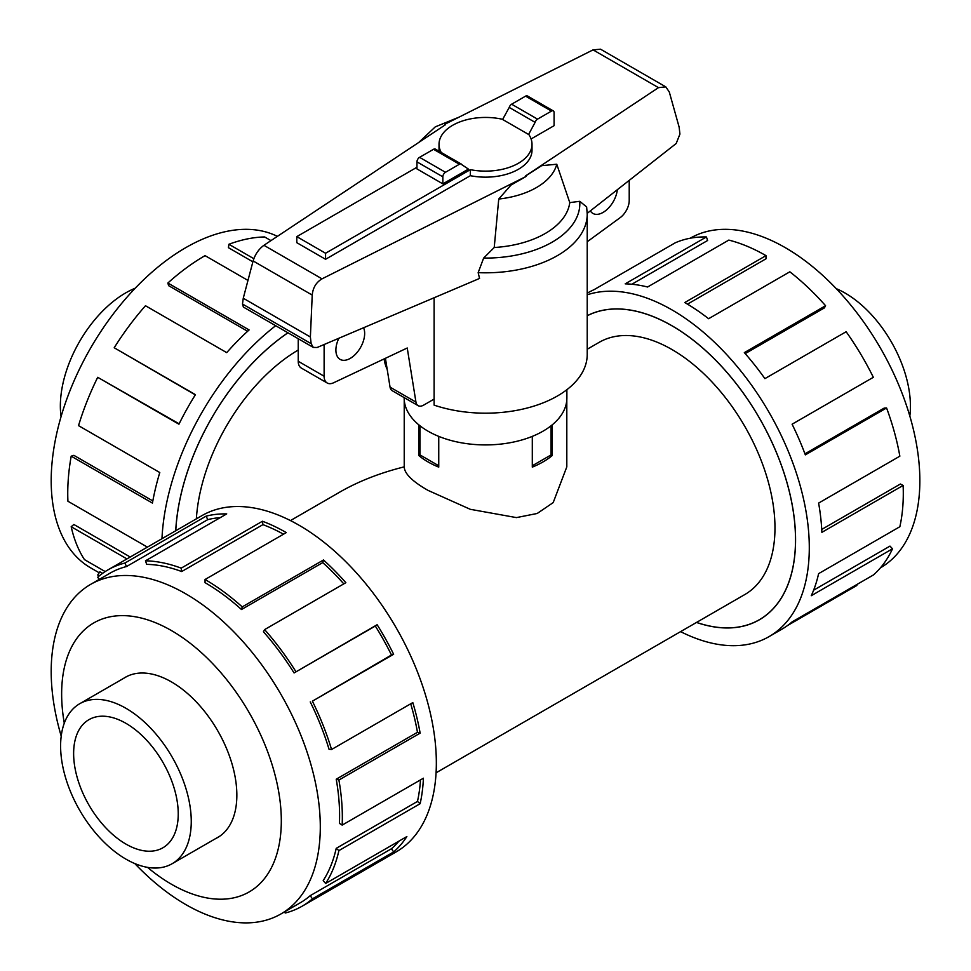<?xml version="1.0" encoding="UTF-8"?>
<svg xmlns="http://www.w3.org/2000/svg" width="971" height="971" viewBox="0 0 971 971"><rect width="100%" height="100%" fill="white"/><g stroke="black" fill="none" stroke-linecap="round" stroke-linejoin="round"><path stroke-width="1.46" d="M566.809 399.943L566.809 466.857L553.191 502.602L537.194 513.477L516.438 517.604L470.28 509.302L428.041 490.391C412.359 481.446 404.422 473.593 404.227 466.857C380.037 472.901 358.59 481.288 339.899 492.03L290.45 520.577M298.231 350.021A145.626 84.076 120 0 0 196.36 518.854M696.583 622.411A174.671 100.85 -120 0 0 759.334 619.716A174.671 100.85 -120 0 0 786.109 479.747A174.671 100.85 -120 0 0 671.993 325.819A174.671 100.85 -120 0 0 587.224 315.769M436.076 772.807L744.806 594.555A145.626 84.076 -120 0 0 767.139 477.866A145.626 84.076 -120 0 0 671.993 349.548A145.626 84.076 -120 0 0 599.192 342.326L587.224 349.232M552.001 425.019L552.001 455.751A81.297 46.936 180 0 1 532.302 467.124L532.302 436.38M438.746 436.38L438.746 467.124A81.297 46.936 180 0 1 428.041 461.929A81.297 46.936 180 0 1 419.035 455.751L419.035 425.019M836.249 288.654A92.391 53.344 60 0 1 845.11 293.072A92.391 53.344 60 0 1 909.827 416.098M125.939 859.141A92.391 53.344 -120 0 0 172.134 863.717A92.391 53.344 -120 0 0 186.286 789.69A92.391 53.344 -120 0 0 125.939 708.284A92.391 53.344 -120 0 0 79.743 703.708A92.391 53.344 -120 0 0 65.579 777.735A92.391 53.344 -120 0 0 125.939 859.141M125.939 723.322A73.966 42.712 60 0 1 174.258 788.501A73.966 42.712 60 0 1 162.922 847.768A73.966 42.712 60 0 1 125.939 844.102A73.966 42.712 60 0 1 77.607 778.924A73.966 42.712 60 0 1 88.956 719.657A73.966 42.712 60 0 1 125.939 723.322M690.175 238.235A190.28 109.857 60 0 1 785.296 247.666A190.28 109.857 60 0 1 909.609 415.333A190.28 109.857 60 0 1 880.454 567.817M587.224 294.796A194.164 112.102 60 0 1 671.993 309.907A194.164 112.102 60 0 1 798.842 481.009A194.164 112.102 60 0 1 769.081 636.6A194.164 112.102 60 0 1 680.598 631.635M856.446 584.748L856.847 585.489L787.699 625.421M769.081 636.6L781.837 629.232A194.164 112.102 -120 0 0 792.093 621.901L873.342 575.002A194.164 112.102 -120 0 0 892.507 548.797L811.271 595.709A194.164 112.102 -120 0 0 818.614 573.643L899.85 526.731A194.164 112.102 -120 0 0 903.127 485.439L821.879 532.351A194.164 112.102 -120 0 0 818.614 503.087L899.85 456.176A194.164 112.102 -120 0 0 886.572 407.966L805.335 454.877A194.164 112.102 -120 0 0 792.093 424.206L873.342 377.306A194.164 112.102 -120 0 0 846.142 331.73L764.905 378.629A194.164 112.102 -120 0 0 744.332 352.631L825.568 305.731A194.164 112.102 -120 0 0 789.836 271.807L708.599 318.719A194.164 112.102 -120 0 0 684.761 302.539L765.998 255.64L765.998 258.808L687.48 304.141M587.224 315.696A174.756 100.887 60 0 1 671.993 325.758A174.756 100.887 60 0 1 786.158 479.759A174.756 100.887 60 0 1 759.371 619.789A174.756 100.887 60 0 1 696.51 622.447M825.568 305.731L824.379 307.904L745.194 353.614M886.572 407.966L884.168 408.099L804.947 453.833M903.127 485.439L900.384 484.019L821.733 529.426M892.507 548.797L889.982 546.103L813.613 590.198M215.817 838.495A92.463 53.381 -120 0 0 217.71 837.488A92.463 53.381 -120 0 0 231.875 763.4A92.463 53.381 -120 0 0 171.479 681.921A92.463 53.381 -120 0 0 125.247 677.345A92.463 53.381 -120 0 0 123.438 678.474M134.799 863.559A190.28 109.857 -120 0 0 185.74 904.547A190.28 109.857 -120 0 0 280.886 913.978A190.28 109.857 -120 0 0 310.052 761.495A190.28 109.857 -120 0 0 185.74 593.815A190.28 109.857 -120 0 0 90.606 584.396A190.28 109.857 -120 0 0 61.209 736.115M147.531 867.37A155.336 89.684 -120 0 0 171.479 884.253A155.336 89.684 -120 0 0 281.311 820.835A155.336 89.684 -120 0 0 171.479 630.592A155.336 89.684 -120 0 0 64.28 723.177M310.247 701.899A190.28 109.857 60 0 1 329.035 749.272L331.56 749.503L412.809 702.591A194.164 112.102 60 0 1 420.14 733.141L338.903 780.041L336.221 779.203A190.28 109.857 60 0 1 339.425 823.372L342.168 825.107L423.417 778.208A194.164 112.102 60 0 1 420.14 803.697L338.903 850.596L336.221 848.351A190.28 109.857 60 0 1 323.209 880.563L325.625 883.476L406.861 836.565A194.164 112.102 60 0 1 393.631 851.955L312.395 898.855A194.164 112.102 60 0 1 302.127 906.198L396.132 851.919A194.164 112.102 -120 0 0 425.893 696.328A194.164 112.102 -120 0 0 299.044 525.226A194.164 112.102 -120 0 0 201.968 515.613L107.963 569.88A194.164 112.102 60 0 1 124.895 563.046L206.143 516.135A194.164 112.102 60 0 1 226.716 513.902L145.48 560.813A194.164 112.102 60 0 1 181.201 568.144L262.449 521.245A194.164 112.102 60 0 1 286.287 532.594L205.051 579.505L205.051 582.673A190.28 109.857 60 0 1 241.488 609.521L242.228 606.899L323.477 559.988A194.164 112.102 60 0 1 345.858 582.685L264.622 629.596L263.42 631.757A190.28 109.857 60 0 1 294.079 672.952L377.136 624.717A194.164 112.102 60 0 1 393.631 654.26L312.395 701.171L391.483 655A190.28 109.857 -120 0 0 375.316 626.04L377.136 624.717M99.188 579.432L97.707 577.223A194.164 112.102 60 0 1 107.963 569.88M283.508 534.196A190.28 109.857 -120 0 0 262.923 524.643L262.449 521.245M145.48 560.813L146.67 564.357A190.28 109.857 60 0 1 181.686 571.543L262.923 524.643M220.247 517.64A190.28 109.857 -120 0 0 207.745 519.643L206.143 516.135M90.606 584.396L109.905 573.242A190.28 109.857 60 0 1 126.509 566.542L207.745 519.643M61.052 416.668A92.391 53.344 -60 0 1 125.672 292.914A92.391 53.344 -60 0 1 135.2 288.217M99.188 572.781L90.606 567.829A190.28 109.857 -60 0 1 61.44 415.345A190.28 109.857 -60 0 1 185.74 247.666A190.28 109.857 -60 0 1 277.378 236.366M270.97 240.614L264.622 236.948A194.164 112.102 120 0 0 228.889 244.279L253.832 258.687M175.715 530.773A174.756 100.887 -60 0 1 287.914 332.774M228.889 244.279L228.416 247.678L252.885 261.818M566.882 389.687L566.882 397.94A81.37 46.972 180 0 1 516.657 441.344A81.37 46.972 180 0 1 427.993 431.16A81.37 46.972 180 0 1 404.154 397.94L404.154 397.6M363.567 327.749A20.342 11.749 -60 0 1 364.659 333.454A20.342 11.749 -60 0 1 355.774 353.93A20.342 11.749 -60 0 1 340.105 359.379A20.342 11.749 -60 0 1 335.893 350.07A20.342 11.749 -60 0 1 338.855 338.26M617.338 189.697A20.342 11.749 -60 0 1 607.712 208.85A20.342 11.749 -60 0 1 592.905 213.426A20.342 11.749 -60 0 1 590.344 210.889M434.11 399.081L423.672 405.113A11.094 6.409 -60 0 1 418.125 405.66A11.094 6.409 -60 0 1 415.952 402.091L407.237 347.994L333.672 382.744A14.796 8.545 -60 0 1 327.191 382.999A14.796 8.545 -60 0 1 324.12 376.226L324.12 344.523M629.22 180.375L629.22 200.451A14.796 8.545 -60 0 1 620.044 217.747L587.224 241.743M298.231 338.721L298.231 361.273A14.796 8.545 120 0 0 301.301 368.045L327.191 382.999M296.798 242.677L296.798 236.633L325.564 253.249L470.34 169.658L470.34 175.69L325.564 259.281L296.798 242.677M416.96 167.255L296.798 236.633M325.564 259.281L325.564 253.249M470.34 169.658A46.499 26.848 0 0 0 532.011 144.278L532.011 150.323A46.499 26.848 180 0 1 470.34 175.69M532.011 144.278A46.499 26.848 0 0 0 528.685 134.314L535.118 122.358A3.702 2.136 -60 0 1 537.521 119.142L551.467 111.095A3.702 2.136 -60 0 1 553.312 110.912A3.702 2.136 -60 0 1 554.089 112.6L554.089 125.684L531.088 138.962M385.414 358.299L390.051 387.138A11.094 6.409 120 0 0 392.235 390.718L418.125 405.66M419.97 425.771L419.97 454.914L438.746 465.752M551.079 425.771L551.079 454.914L532.302 465.752M439.05 151.233A46.499 26.848 180 0 1 439.026 150.323L439.026 144.278A46.499 26.848 0 0 0 441.259 152.508M502.687 119.336A46.499 26.848 0 0 0 439.026 144.278M553.312 110.912L527.423 95.959A3.702 2.136 120 0 0 525.578 96.141L511.632 104.2A3.702 2.136 120 0 0 509.229 107.417L502.614 119.469L528.503 134.411M442.849 183.871L468.435 169.1L461.82 164.682A3.702 2.136 -60 0 0 461.261 164.05L435.372 149.109A3.702 2.136 120 0 0 433.527 149.291L419.581 157.338A3.702 2.136 120 0 0 416.96 161.866L416.96 168.918L442.849 183.871L442.849 176.819A3.702 2.136 -60 0 1 445.471 172.292L459.417 164.233A3.702 2.136 -60 0 1 461.261 164.05M509.229 107.417L535.118 122.358M384.115 358.918A101.712 58.721 0 0 0 387.223 369.526M434.11 297.757L434.11 405.125A101.712 58.721 0 0 0 536.101 405.405A101.712 58.721 0 0 0 587.224 354.451L587.224 214.081A101.712 58.721 0 0 1 478.157 272.657L479.565 278.434L317.116 347.497L313.305 347.424L311.145 343.673L310.38 336.998L312.225 295.075C312.917 287.719 316.182 282.318 322.02 278.847L526.185 176.394L525.432 176.006L658.484 87.645L665.79 86.868L669.286 91.966L679.142 127.14L679.931 134.095L676.18 143.514L587.224 213.341M526.185 176.394L511.013 185.06L498.742 199.031L494.227 247.508L483.643 258.068L478.157 272.657M587.224 214.081L586.642 206.932L579.748 201.313L569.771 202.611L556.771 164.233L541.66 165.665L525.505 176.042M445.543 124.676L444.852 124.252L445.604 124.628L263.918 245.299C258.735 249.146 255.13 254.353 253.115 260.944L243.26 298.243L242.495 304.044L243.393 307.067L313.305 347.424M310.38 336.998L243.26 298.243M665.79 86.868L600.539 49.193L593.063 49.873L444.852 124.252M498.742 199.031A72.012 41.583 0 0 0 556.771 164.233M494.227 247.508A84.489 48.781 0 0 0 569.771 202.611M247.969 280.425L205.051 255.64A194.164 112.102 120 0 0 167.862 283.034L249.098 329.934A194.164 112.102 120 0 0 226.716 352.631L145.48 305.731A194.164 112.102 120 0 0 114.202 347.764L195.438 394.663A194.164 112.102 120 0 0 178.943 424.206L97.707 377.306L179.137 423.817M247.629 331.281L168.602 285.656L167.862 283.034M195.317 394.869L114.202 347.764M97.707 377.306A194.164 112.102 120 0 0 78.53 425.638L159.778 472.537A194.164 112.102 120 0 0 152.435 503.087L71.186 456.176L73.869 455.338L152.823 500.927M71.186 456.176A194.164 112.102 120 0 0 67.921 501.242L147.386 547.122M126.946 558.92L71.186 526.731L73.869 524.486L130.235 557.026M71.186 526.731A194.164 112.102 120 0 0 84.465 559.612L105.196 571.579M99.26 575.9L97.707 575.002L99.855 571.785L102.586 573.351M97.707 575.002A194.164 112.102 120 0 0 99.018 576.106M161.963 538.711A194.164 112.102 -60 0 1 275.679 325.71M126.509 566.542L124.895 563.046M181.686 571.543L181.201 568.144M241.488 609.521L322.736 562.61L323.477 559.988M343.795 583.874A190.28 109.857 -120 0 0 322.736 562.61M205.051 579.505A194.164 112.102 60 0 1 242.228 606.899M294.079 672.952L375.316 626.04M391.483 655L393.631 654.26M264.622 629.596A194.164 112.102 60 0 1 295.888 671.616M336.221 779.203L417.469 732.292A190.28 109.857 -120 0 0 410.709 703.805M417.469 732.292L420.14 733.141M312.395 701.171A194.164 112.102 60 0 1 331.56 749.503M336.221 848.351L417.469 801.439A190.28 109.857 -120 0 0 420.479 779.895M417.469 801.439L420.14 803.697M338.903 780.041A194.164 112.102 60 0 1 342.168 825.107M312.395 898.855L310.247 895.638L391.483 848.739A190.28 109.857 -120 0 0 398.923 841.153M391.483 848.739L393.631 851.955M338.903 850.596A194.164 112.102 60 0 1 325.625 883.476M284.637 911.805L285.195 913.031A194.164 112.102 60 0 0 302.127 906.198M310.247 895.638A190.28 109.857 60 0 1 300.185 902.824L280.886 913.978M765.998 255.64A194.164 112.102 -120 0 0 728.808 240.092L647.572 287.003A194.164 112.102 -120 0 0 625.19 283.848L706.427 236.948L707.616 240.492L631.842 284.236M706.427 236.948A194.164 112.102 -120 0 0 675.148 242.859L593.912 289.759A194.164 112.102 -120 0 0 587.673 292.926L587.224 293.181M419.035 455.751L420.225 455.059M550.812 455.059L552.001 455.751M287.962 332.798A174.671 100.85 120 0 0 175.775 530.736M324.12 376.226L298.231 361.273M415.952 402.091L390.051 387.138M442.849 176.819L416.96 161.866M525.578 96.141L551.467 111.095M511.632 104.2L537.521 119.142M445.471 172.292L419.581 157.338M459.417 164.233L433.527 149.291M312.225 295.075L253.115 260.944M311.145 343.673L242.495 304.044M658.484 87.645L593.063 49.873M322.02 278.847L263.918 245.299M483.643 258.068A94.308 54.449 0 0 0 579.748 201.313M219.519 836.359L172.134 863.717M458.87 117.224L435.287 126.861L418.671 142.519M127.128 676.338L79.743 703.708M404.227 466.857L404.227 399.943M761.883 618.248L759.334 619.716"/></g></svg>
